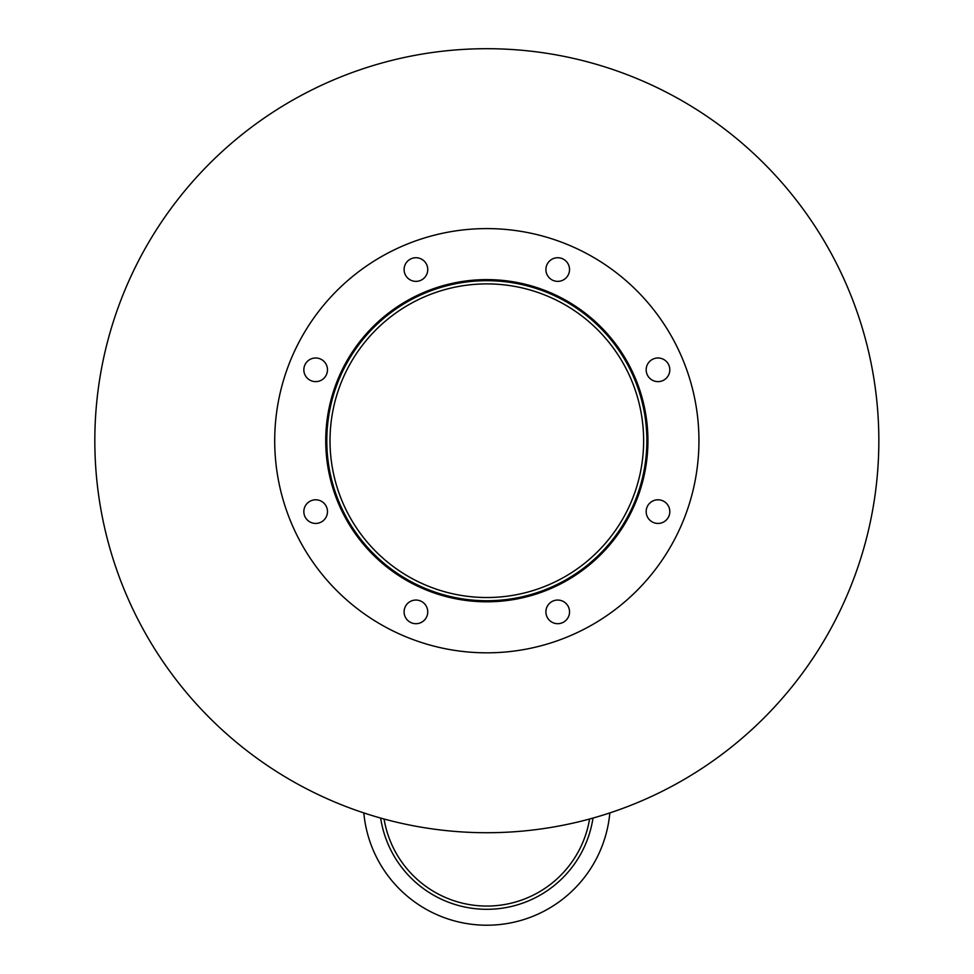 <?xml version="1.0" encoding="UTF-8"?>
<svg xmlns="http://www.w3.org/2000/svg" width="974" height="974" viewBox="0 0 974 974"><rect width="100%" height="100%" fill="white"/><g stroke="black" fill="none" stroke-linecap="round" stroke-linejoin="round"><path stroke-width="1.46" d="M643.631 440.711A156.802 156.802 0 0 1 408.423 576.511A156.802 156.802 0 0 1 408.423 304.911A156.802 156.802 0 0 1 643.631 440.711M646.858 440.711A160.028 160.028 0 0 1 406.815 579.299A160.028 160.028 0 0 1 406.815 302.123A160.028 160.028 0 0 1 646.858 440.711M647.929 440.711A161.1 161.1 0 0 1 406.28 580.224A161.1 161.1 0 0 1 406.28 301.197A161.1 161.1 0 0 1 647.929 440.711M427.744 269.542A11.81 11.81 0 0 1 410.017 279.781A11.81 11.81 0 0 1 410.017 259.315A11.81 11.81 0 0 1 427.744 269.542M327.483 369.816A11.81 11.81 0 0 1 309.756 380.043A11.81 11.81 0 0 1 309.756 359.576A11.81 11.81 0 0 1 327.483 369.816M327.483 511.606A11.81 11.81 0 0 1 309.756 521.845A11.81 11.81 0 0 1 309.756 501.379A11.81 11.81 0 0 1 327.483 511.606M427.744 611.879A11.81 11.81 0 0 1 410.017 622.106A11.81 11.81 0 0 1 410.017 601.64A11.81 11.81 0 0 1 427.744 611.879M569.534 611.879A11.81 11.81 0 0 1 551.82 622.106A11.81 11.81 0 0 1 551.82 601.64A11.81 11.81 0 0 1 569.534 611.879M669.808 511.606A11.81 11.81 0 0 1 652.081 521.845A11.81 11.81 0 0 1 652.081 501.379A11.81 11.81 0 0 1 669.808 511.606M669.808 369.816A11.81 11.81 0 0 1 652.081 380.043A11.81 11.81 0 0 1 652.081 359.576A11.81 11.81 0 0 1 669.808 369.816M569.534 269.542A11.81 11.81 0 0 1 551.82 279.781A11.81 11.81 0 0 1 551.82 259.315A11.81 11.81 0 0 1 569.534 269.542M698.942 440.711A212.113 212.113 0 0 1 380.773 624.407A212.113 212.113 0 0 1 380.773 257.014A212.113 212.113 0 0 1 698.942 440.711M609.834 812.925A123.515 123.515 0 0 1 363.826 812.925M384.06 819.012A104.181 104.181 0 0 0 589.587 819.012A104.181 104.181 0 0 1 486.83 906.064M592.996 818.075A107.396 107.396 0 0 1 380.651 818.075M878.84 440.711A392.011 392.011 0 0 1 290.824 780.198A392.011 392.011 0 0 1 290.824 101.223A392.011 392.011 0 0 1 878.84 440.711"/></g></svg>
